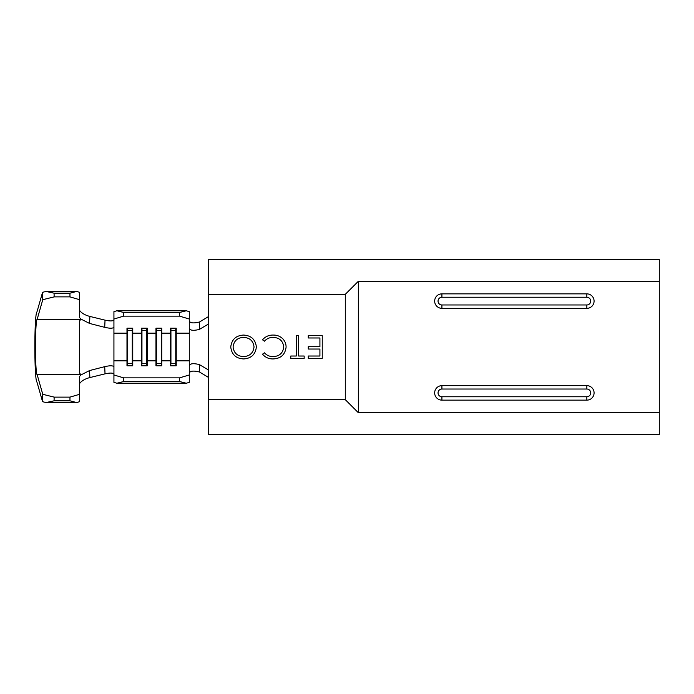 <?xml version="1.0" encoding="UTF-8"?>
<svg xmlns="http://www.w3.org/2000/svg" width="694" height="694" viewBox="0 0 694 694"><rect width="100%" height="100%" fill="white"/><g stroke="black" fill="none" stroke-linecap="round" stroke-linejoin="round"><path stroke-width="1.04" d="M80.981 374.899L89.561 370.561L104.716 366.666C110.268 365.391 113.339 365.512 113.929 367.039L113.929 326.961C113.348 328.488 110.277 328.609 104.716 327.334L89.561 323.439L80.981 319.101L79.628 320.88L79.628 373.12L80.981 374.899L79.628 376.356L79.628 401.687L76.661 402.555L46.047 402.555L42.568 401.696L36.973 382.108C34.145 380.546 34.145 313.454 36.973 311.892L42.568 292.304L46.047 291.445L54.063 293.18L54.158 296.876L42.768 299.695L37.172 319.283C34.934 320.515 34.934 373.485 37.172 374.717L42.768 394.305L54.158 397.124L54.063 400.82L46.047 402.555M79.628 299.704L69.964 296.876L69.964 293.18L76.661 291.445L79.628 292.313L79.628 317.644L80.981 319.101M79.628 310.504L80.912 311.918C83.028 313.931 86.013 315.432 89.873 316.429L105.037 320.151C110.424 321.322 113.391 321.157 113.929 319.674M89.561 370.561L89.873 377.571C86.013 378.551 83.028 380.052 80.912 382.082L79.628 383.496M76.661 291.445L46.047 291.445M69.964 293.18L54.063 293.18M69.964 296.876L54.158 296.876M76.661 402.555L69.964 400.82L69.964 397.124L54.158 397.124M69.964 397.124L79.628 394.296M69.964 400.82L54.063 400.82M42.768 299.695L42.568 292.304M42.568 401.696L42.768 394.305M89.873 377.571L105.037 373.849L104.716 366.666M104.716 327.334L105.037 320.151M89.873 316.429L89.561 323.439M113.929 374.326C113.391 372.843 110.424 372.678 105.037 373.849M113.929 319.032L113.929 311.649L116.896 310.765L123.593 312.465L123.593 316.152L113.929 319.032L113.929 326.961M123.593 377.848L123.593 381.535L116.896 383.235L113.929 382.351L113.929 374.968L123.593 377.848L179.625 377.848L189.288 374.968L189.288 382.351L186.322 383.235L179.625 381.535L179.625 377.848M113.929 367.039L113.929 374.968M208.573 370.023L199.352 364.567L199.534 372.027L208.573 377.458M189.288 320.88L189.288 320.888C190.069 323.126 193.479 323.491 199.534 321.973L208.573 316.542M199.534 372.027C193.487 370.509 190.078 370.874 189.288 373.112L189.288 373.12M199.534 321.973L199.352 329.433C193.392 330.873 190.043 330.491 189.288 328.288L189.288 365.712C190.035 363.509 193.392 363.127 199.352 364.567M199.352 329.433L208.573 323.977M189.288 365.712L189.288 374.968M116.896 383.235L186.322 383.235M189.288 333.163L176.233 333.163L175.764 330.63L175.764 363.37L176.233 360.837L176.233 365.799L170.464 365.799L170.464 328.201L176.233 328.201L176.233 360.837L189.288 360.837M175.764 328.201L175.764 330.63L170.932 330.63L170.464 333.163L161.737 333.163L161.268 330.63L161.268 363.37L161.737 360.837L161.737 365.799L155.968 365.799L155.968 328.201L161.737 328.201L161.737 360.837L170.464 360.837L170.932 365.799M161.268 328.201L161.268 330.63L156.436 330.63L155.968 333.163L147.249 333.163L146.781 330.63L146.781 363.37L147.249 360.837L147.249 365.799L141.481 365.799L141.481 328.201L147.249 328.201L147.249 360.837L155.968 360.837L156.436 365.799M146.781 328.201L146.781 330.63L141.949 330.63L141.481 333.163L132.754 333.163L132.285 330.63L132.285 363.37L132.754 360.837L132.754 365.799L126.985 365.799L126.985 328.201L132.754 328.201L132.754 360.837L141.481 360.837L141.949 365.799M123.593 381.535L179.625 381.535M123.593 316.152L179.625 316.152L179.625 312.465L186.322 310.765L189.288 311.649L189.288 328.288M189.288 319.032L179.625 316.152M123.593 312.465L179.625 312.465M116.896 310.765L186.322 310.765M170.932 328.201L170.932 363.37L175.764 363.37L175.764 365.799M156.436 328.201L156.436 363.37L161.268 363.37L161.268 365.799M141.949 328.201L141.949 363.37L146.781 363.37L146.781 365.799M132.285 328.201L132.285 330.63L127.453 330.63L127.453 365.799M113.929 360.837L126.985 360.837L127.453 363.37L132.285 363.37L132.285 365.799M113.929 333.163L126.985 333.163L127.453 328.201M208.573 399.657L208.573 294.343L345.291 294.343L345.291 399.657L358.338 412.704L659.3 412.704L659.3 434.435L208.573 434.435L208.573 399.657L345.291 399.657M345.291 294.343L358.338 281.296L659.3 281.296L659.3 412.704M358.338 281.296L358.338 412.704M586.838 400.143A7.244 7.244 0 0 0 594.081 392.891A7.244 7.244 0 0 0 586.838 385.647L441.913 385.647A7.244 7.244 0 0 0 434.661 392.891A7.244 7.244 0 0 0 441.913 400.143L586.838 400.143L586.838 396.76A3.869 3.869 0 0 0 590.698 392.891A3.869 3.869 0 0 0 586.838 389.03L586.838 385.647M586.838 293.857L586.838 297.24L441.913 297.24L441.913 293.857L586.838 293.857A7.244 7.244 0 0 1 594.081 301.109A7.244 7.244 0 0 1 586.838 308.353L586.838 304.97L441.913 304.97L441.913 308.353L586.838 308.353M441.913 293.857A7.244 7.244 0 0 0 434.661 301.109A7.244 7.244 0 0 0 441.913 308.353M208.573 294.343L208.573 259.565L659.3 259.565L659.3 281.296M322.242 335.644L322.242 358.356L308.266 358.356L308.266 356.022L319.917 356.022L319.917 349.039L308.266 349.039L308.266 346.705L319.917 346.705L319.917 337.978L308.266 337.978L308.266 335.644L322.242 335.644M298.637 356.022L304.163 356.022L304.163 358.356L290.777 358.356L290.777 356.022L296.303 356.022L296.303 335.644L298.637 335.644L298.637 356.022M273.072 358.937C268.786 358.989 265.273 357.41 262.514 354.183L264.44 352.821C266.774 355.371 269.671 356.638 273.15 356.603C279.448 356.3 282.978 353.09 283.759 346.974C282.952 340.806 279.37 337.614 273.002 337.397C269.593 337.405 266.739 338.663 264.44 341.179L262.514 339.826C265.264 336.616 268.778 335.029 273.037 335.063C276.958 334.959 280.281 336.286 283.022 339.036C285.087 341.335 286.102 344.033 286.093 347.13C285.139 354.66 280.801 358.598 273.072 358.937M256.372 346.896C255.513 354.374 251.297 358.39 243.715 358.937C235.995 358.538 231.666 354.565 230.755 347.009C231.649 339.531 235.899 335.549 243.516 335.063C251.141 335.506 255.418 339.444 256.372 346.896M243.611 356.603C249.814 356.196 253.293 352.96 254.039 346.913C253.249 340.91 249.771 337.735 243.611 337.397C237.348 337.709 233.843 340.919 233.08 347.017C233.878 353.046 237.383 356.248 243.611 356.603M80.686 319.283L37.172 319.283M80.686 374.717L37.172 374.717M441.913 400.143L441.913 396.76A3.869 3.869 0 0 1 438.044 392.891A3.869 3.869 0 0 1 441.913 389.03L586.838 389.03M441.913 389.03L441.913 385.647M441.913 396.76L586.838 396.76M586.838 297.24A3.869 3.869 0 0 1 590.698 301.109A3.869 3.869 0 0 1 586.838 304.97M441.913 297.24A3.869 3.869 0 0 0 438.044 301.109A3.869 3.869 0 0 0 441.913 304.97"/></g></svg>

